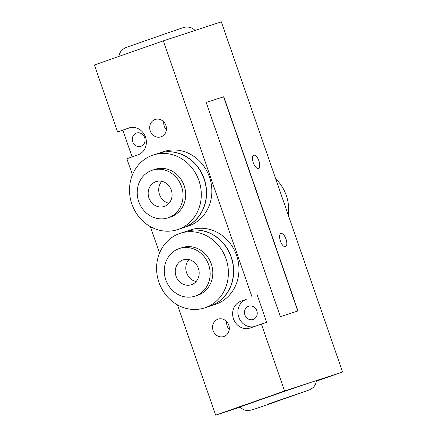 <?xml version="1.0" encoding="UTF-8"?>
<svg xmlns="http://www.w3.org/2000/svg" width="437" height="437" viewBox="0 0 437 437"><rect width="100%" height="100%" fill="white"/><g stroke="black" fill="none" stroke-linecap="round" stroke-linejoin="round"><path stroke-width="0.66" d="M180.29 233.298L185.386 231.632A39.237 35.528 71.9 0 1 231.249 257.513A39.237 35.528 71.9 0 1 210.437 305.993A39.237 35.528 71.9 0 1 209.809 306.206L204.713 307.872A39.237 35.528 71.9 0 1 158.735 281.647A39.237 35.528 71.9 0 1 180.29 233.298A39.237 35.528 71.9 0 1 226.153 259.185A39.237 35.528 71.9 0 1 205.341 307.659A39.237 35.528 71.9 0 1 204.713 307.872M191.51 284.673A13.077 11.843 71.9 0 1 191.297 284.744A13.077 11.843 71.9 0 1 175.974 275.998A13.077 11.843 71.9 0 1 183.158 259.884A13.077 11.843 71.9 0 1 198.447 268.515A13.077 11.843 71.9 0 1 191.51 284.673M188.904 259.605A13.077 11.843 -108.1 0 0 186.523 272.546A13.077 11.843 -108.1 0 0 196.098 281.565M195.432 296.002A25.067 22.697 71.9 0 1 195.028 296.139A25.067 22.697 71.9 0 1 165.656 279.38A25.067 22.697 71.9 0 1 179.427 248.489A25.067 22.697 71.9 0 1 208.728 265.03A25.067 22.697 71.9 0 1 195.432 296.002M179.427 248.489L182.065 247.626A25.067 22.697 71.9 0 1 211.366 264.167A25.067 22.697 71.9 0 1 198.065 295.139A25.067 22.697 71.9 0 1 197.666 295.27L195.028 296.139M153.185 155.031L158.287 153.36A39.237 35.528 71.9 0 1 204.145 179.246A39.237 35.528 71.9 0 1 183.332 227.721A39.237 35.528 71.9 0 1 182.71 227.934L177.608 229.605A39.237 35.528 71.9 0 1 131.635 203.374A39.237 35.528 71.9 0 1 153.185 155.031A39.237 35.528 71.9 0 1 199.048 180.913A39.237 35.528 71.9 0 1 178.236 229.392A39.237 35.528 71.9 0 1 177.608 229.605M164.405 206.406A13.077 11.843 71.9 0 1 164.197 206.472A13.077 11.843 71.9 0 1 148.87 197.732A13.077 11.843 71.9 0 1 156.053 181.617A13.077 11.843 71.9 0 1 171.342 190.242A13.077 11.843 71.9 0 1 164.405 206.406M161.805 181.339A13.077 11.843 -108.1 0 0 159.418 194.279A13.077 11.843 -108.1 0 0 168.993 203.298M168.327 217.73A25.067 22.697 71.9 0 1 167.928 217.866A25.067 22.697 71.9 0 1 138.556 201.107A25.067 22.697 71.9 0 1 152.322 170.222A25.067 22.697 71.9 0 1 181.623 186.757A25.067 22.697 71.9 0 1 168.327 217.73M152.322 170.222L154.96 169.359A25.067 22.697 71.9 0 1 184.261 185.894A25.067 22.697 71.9 0 1 170.965 216.867A25.067 22.697 71.9 0 1 170.567 217.003L167.928 217.866M288.294 215.206A39.237 35.528 -108.1 0 0 275.709 178.859M285.498 246.681A6.976 2.961 -109.3 0 1 280.412 241.038A6.976 2.961 -109.3 0 1 280.904 233.505A6.976 2.961 -109.3 0 1 280.931 233.5A6.976 2.961 -109.3 0 1 286.017 239.137A6.976 2.961 -109.3 0 1 285.519 246.67A6.976 2.961 -109.3 0 1 285.498 246.681M258.393 168.409A6.976 2.961 -109.3 0 1 253.307 162.772A6.976 2.961 -109.3 0 1 253.804 155.239A6.976 2.961 -109.3 0 1 253.826 155.228A6.976 2.961 -109.3 0 1 258.912 160.871A6.976 2.961 -109.3 0 1 258.42 168.403A6.976 2.961 -109.3 0 1 258.393 168.409L258.414 168.403M316.295 381.211L342.592 372.002L312.706 381.785A40.324 0.317 160.9 0 0 269.798 396.457A40.324 0.317 160.9 0 0 240.142 407.06C241.776 408.803 243.77 409.911 246.135 410.381L251.133 410.168L261.954 406.618L310.494 389.504L313.187 387.532C315.061 385.609 316.115 383.325 316.35 380.671A40.324 0.317 160.9 0 0 312.706 381.785L284.585 390.995L215.66 415.15L240.192 407.115M253.149 319.447A6.976 6.315 71.9 0 1 253.034 319.485A6.976 6.315 71.9 0 1 244.884 314.886A6.976 6.315 71.9 0 1 248.582 306.266A6.976 6.315 71.9 0 1 248.697 306.228A6.976 6.315 71.9 0 1 256.847 310.833A6.976 6.315 71.9 0 1 253.149 319.447M140.96 146.275A6.976 6.315 71.9 0 1 140.845 146.313A6.976 6.315 71.9 0 1 132.695 141.708A6.976 6.315 71.9 0 1 136.393 133.094A6.976 6.315 71.9 0 1 136.502 133.056A6.976 6.315 71.9 0 1 144.658 137.66A6.976 6.315 71.9 0 1 140.96 146.275M342.592 372.002L221.34 21.85L163.334 40.849L94.408 64.998L117.591 131.941L128.768 128.025A14.17 12.831 71.9 0 1 128.991 127.948A14.17 12.831 71.9 0 1 145.554 137.294A14.17 12.831 71.9 0 1 138.037 154.802L126.861 158.718L132.438 174.822M217.943 319.19A9.155 8.292 71.9 0 1 218.09 319.141A9.155 8.292 71.9 0 1 228.819 325.265A9.155 8.292 71.9 0 1 223.782 336.545A9.155 8.292 71.9 0 1 213.087 330.503A9.155 8.292 71.9 0 1 217.943 319.19M226.683 321.616A9.155 8.292 -108.1 0 0 229.256 329.465M155.059 119.503A9.155 8.292 71.9 0 1 155.206 119.454A9.155 8.292 71.9 0 1 165.934 125.577A9.155 8.292 71.9 0 1 160.898 136.857A9.155 8.292 71.9 0 1 150.202 130.81A9.155 8.292 71.9 0 1 155.059 119.503M163.804 121.928A9.155 8.292 -108.1 0 0 166.371 129.778M185.474 231.599A39.237 35.528 71.9 0 1 185.561 231.572A39.237 35.528 71.9 0 1 231.539 257.803A39.237 35.528 71.9 0 1 209.984 306.146A39.237 35.528 71.9 0 1 209.897 306.173M185.561 231.572L190.838 229.846A39.237 35.528 71.9 0 1 236.816 256.077A39.237 35.528 71.9 0 1 215.261 304.42L209.984 306.146M158.374 153.332A39.237 35.528 71.9 0 1 158.462 153.305A39.237 35.528 71.9 0 1 204.44 179.536A39.237 35.528 71.9 0 1 182.885 227.879A39.237 35.528 71.9 0 1 182.797 227.906M158.462 153.305L163.733 151.579A39.237 35.528 71.9 0 1 209.711 177.804A39.237 35.528 71.9 0 1 188.156 226.153L182.885 227.879M206.209 102.487L223.782 96.73L297.963 310.936L280.385 316.694L206.209 102.487L223.597 96.795L297.772 310.997M130.335 127.593L117.591 131.941M132.1 156.883L122.863 130.215M257.404 295.554L266.679 322.331L250.226 327.974A14.17 12.831 71.9 0 1 250.002 328.05A14.17 12.831 71.9 0 1 233.44 318.704A14.17 12.831 71.9 0 1 240.956 301.197L246.228 299.471A14.17 12.831 -108.1 0 0 238.487 316.241A14.17 12.831 -108.1 0 0 253.93 326.674M150.377 226.628L159.543 253.094M177.482 304.895L215.66 415.15M284.585 390.995L261.402 324.057M252.133 297.28L163.334 40.849M268.154 404.045L306.31 390.957L268.154 404.045M128.768 128.025L129.221 127.877M240.956 301.197L246.228 299.471M118.891 56.908C119.11 54.407 120.06 52.227 121.743 50.37L124.261 48.343L126.178 47.431L178.056 29.35C184.917 27.056 184.856 27.192 185.96 27.061L188.811 27.143C191.28 27.558 193.378 28.684 195.099 30.519"/></g></svg>
